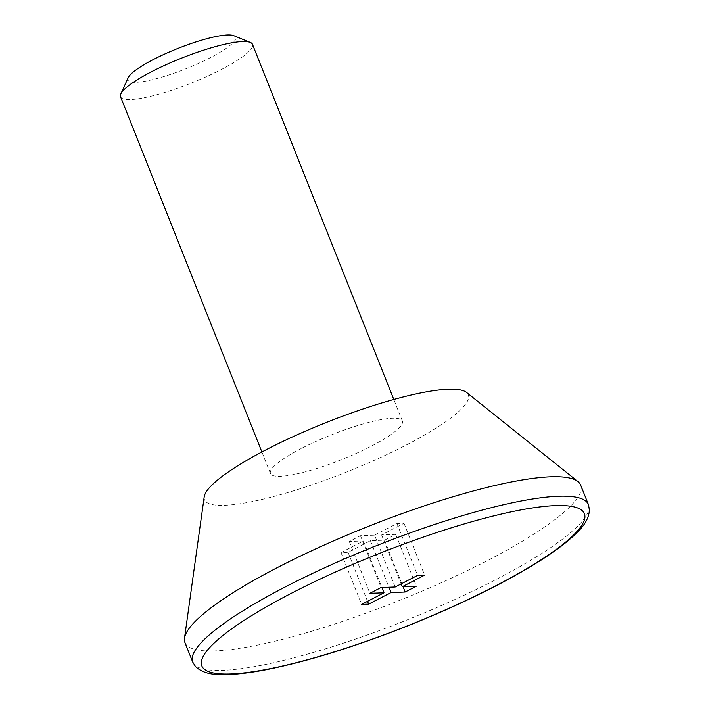 <?xml version="1.0" encoding="UTF-8"?>
<svg xmlns="http://www.w3.org/2000/svg" width="710" height="710" viewBox="0 0 710 710"><rect width="100%" height="100%" fill="white"/><g stroke="black" fill="none" stroke-linecap="round" stroke-linejoin="round"><path stroke-width="0.53" stroke-dasharray="3.55 2.66" d="M128.173 77.718A57.927 10.925 158.3 0 0 185.807 68.79A57.927 10.925 158.3 0 0 233.812 35.678M120.558 96.808A70.982 13.383 158.3 0 0 191.46 82.999A70.982 13.383 158.3 0 0 252.467 44.313M184.955 642.594A212.956 40.159 158.3 0 0 397.662 601.166A212.956 40.159 158.3 0 0 580.673 485.116M204.205 496.805A141.964 26.776 158.3 0 0 346.32 472.141A141.964 26.776 158.3 0 0 466.514 392.417M301.164 448.569A70.982 13.383 158.3 0 0 270.466 473.517A70.982 13.383 158.3 0 0 341.368 459.707A70.982 13.383 158.3 0 0 402.375 421.021A70.982 13.383 158.3 0 0 301.164 448.569M374.578 535.171L396.961 523.572L404.008 523.305L381.625 534.914L395.727 534.399L384.536 540.195L370.434 540.718L348.051 552.327L340.995 552.584L363.387 540.976L349.284 541.499L360.476 535.695L374.578 535.171L395.195 586.992M396.961 523.572L417.578 575.384M404.008 523.305L424.633 575.127M381.625 534.914L401.123 583.913M395.727 534.399L416.344 586.212M384.536 540.195L403.04 586.7M370.434 540.718L388.938 587.223M348.051 552.327L367.549 601.326M340.995 552.584L361.621 604.396M363.387 540.976L381.891 587.481M349.284 541.499L369.901 593.311M360.476 535.695L381.092 587.507M192.685 662.022A212.956 40.159 158.3 0 0 405.392 620.602A212.956 40.159 158.3 0 0 588.413 504.544M402.375 421.021L393.802 399.481M270.466 473.517L261.892 451.968"/><path stroke-width="1.06" d="M393.802 399.481L252.467 44.313A70.982 13.383 158.3 0 0 250.284 42.414L233.812 35.678A57.927 10.925 158.3 0 0 153.005 59.702A57.927 10.925 158.3 0 0 128.173 77.718L120.833 93.933A70.982 13.383 158.3 0 0 120.558 96.808L261.892 451.968M250.284 42.414A70.982 13.383 158.3 0 0 151.257 71.861A70.982 13.383 158.3 0 0 120.833 93.933M391.05 592.53L368.667 604.139L361.621 604.396L384.003 592.797L369.901 593.311L381.092 587.507L395.195 586.992L417.578 575.384L424.633 575.127L402.25 586.735L416.344 586.212L405.153 592.016L391.05 592.53L388.938 587.223M588.413 504.544L580.673 485.116A212.956 40.159 158.3 0 0 577.967 481.584A212.956 40.159 158.3 0 0 277.051 567.751A212.956 40.159 158.3 0 0 184.502 638.166A212.956 40.159 158.3 0 0 184.955 642.594L192.685 662.022L195.365 666.353C200.735 671.642 208.616 674.358 219.026 674.5C231.407 675.041 247.444 673.382 267.137 669.512C308.158 661.259 355.115 646.677 408.01 625.759C457.915 605.736 500.222 585.147 534.941 563.971C554.111 552.167 568.408 541.428 577.816 531.737C585.262 524.504 589.14 517.128 589.442 509.62L588.413 504.544A212.956 40.159 158.3 0 0 284.79 587.179A212.956 40.159 158.3 0 0 192.685 662.022M577.967 481.584L466.514 392.417A141.964 26.776 158.3 0 0 265.913 449.865A141.964 26.776 158.3 0 0 204.205 496.805L184.502 638.166M401.123 583.913L402.25 586.735M403.04 586.7L405.153 592.016M367.549 601.326L368.667 604.139M381.891 587.481L384.003 592.797M290.887 593.524A205.856 38.819 158.3 0 0 303.702 660.753A205.856 38.819 158.3 0 0 584.783 515.007A205.856 38.819 158.3 0 0 290.887 593.524"/></g></svg>
